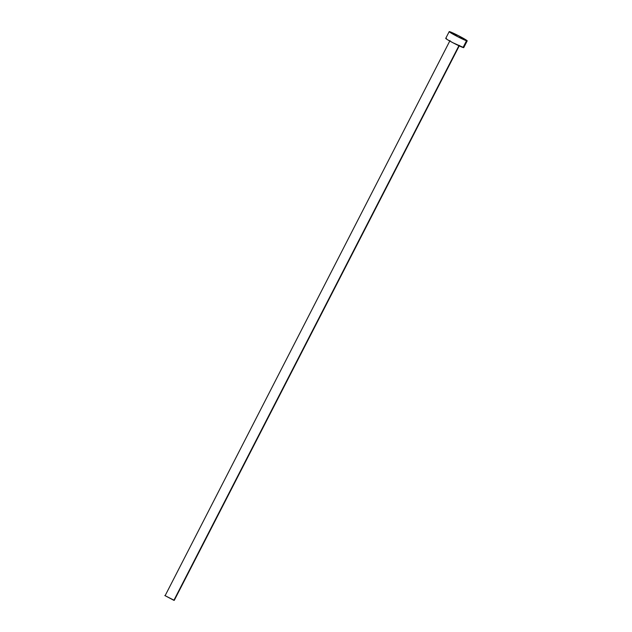 <?xml version="1.0" encoding="UTF-8"?>
<svg xmlns="http://www.w3.org/2000/svg" width="632" height="632" viewBox="0 0 632 632"><rect width="100%" height="100%" fill="white"/><g stroke="black" fill="none" stroke-linecap="round" stroke-linejoin="round"><path stroke-width="0.95" d="M174.163 600.266L164.794 595.534L173.879 600.329L458.903 45.741L174.25 600.384L459.464 45.425M449.194 31.624L445.734 38.37A10.12 0.616 27.2 0 0 452.812 42.692A10.12 0.616 27.2 0 0 463.043 47.511L466.503 40.772L463.043 47.511A10.12 0.616 27.2 0 0 463.738 47.621L467.206 40.883A10.12 0.616 -152.8 0 1 466.503 40.772A10.12 0.616 -152.8 0 1 456.28 35.953A10.12 0.616 -152.8 0 1 449.194 31.624A10.12 0.616 -152.8 0 1 449.897 31.734A10.12 0.616 -152.8 0 1 460.12 36.553A10.12 0.616 -152.8 0 1 467.206 40.883L458.153 36.925L449.194 31.639L458.247 35.582L467.206 40.867M463.746 47.605L452.931 42.755L447.219 39.532L445.726 38.386L446.429 38.481M450.008 40.567L165.165 595.589"/></g></svg>
